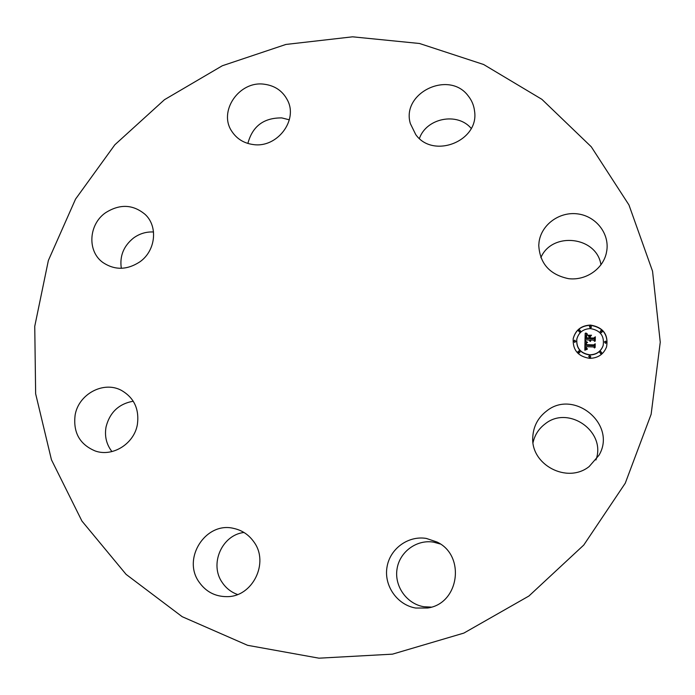 <?xml version="1.0" encoding="UTF-8"?>
<svg xmlns="http://www.w3.org/2000/svg" width="695" height="695" viewBox="0 0 695 695"><rect width="100%" height="100%" fill="white"/><g stroke="black" fill="none" stroke-linecap="round" stroke-linejoin="round"><path stroke-width="1.04" d="M546.565 411.058C573.905 388.661 617.273 424.549 598.994 455.234L589.178 466.536C567.12 484.224 530.398 464.625 532.787 436.938C533.447 426.235 538.043 417.608 546.565 411.058M533.039 442.55C534.794 434.87 538.834 428.641 545.149 423.881C568.397 404.89 606.657 431.665 595.919 459.977M591.28 146.793L628.958 204.956L652.544 271.189L660.25 342.218L651.137 414.263L625.257 483.225L583.765 545.054L528.912 596.023L463.86 633.093L392.484 654.151L318.979 658.182L247.576 645.308L182.177 616.691L126.099 574.383L81.932 521.05L51.447 459.769L35.645 393.778L34.75 326.311L48.372 260.469L75.546 199.1L114.857 144.768L164.489 99.689L222.313 65.756L285.906 44.445L352.591 36.818L419.511 43.49L483.633 64.505L541.9 99.342L591.28 146.793M431.291 607.117L423.82 606.726C406.705 603.912 394.221 586.172 397.036 569.014C399.599 551.813 416.67 539.268 433.611 542.152L440.283 543.994M237.568 594.512C231.261 592.244 226.196 588.309 222.365 582.697C209.082 564.34 221.861 534.907 243.988 532.474M111.938 451.576C106.396 444.383 104.432 436.156 106.057 426.878C109.81 412.335 118.88 403.778 133.258 401.224M121.321 268.305C119.523 256.099 123.614 245.987 133.605 237.951C139.678 233.598 146.315 231.617 153.534 231.991M247.872 143.439C252.459 126.229 263.761 117.724 281.796 117.915L289.329 119.801M419.415 138.461C426.452 118.02 457.423 111.912 471.201 128.393M540.849 257.671C551.978 231.253 596.883 236.378 600.949 264.865M253.258 144.551C244.058 143.3 236.969 138.991 232.017 131.624C217.822 111.617 239.176 80.446 264.309 84.234C274.89 85.65 282.587 90.915 287.391 100.011C298.476 120.226 277.053 148.296 253.258 144.551M253.901 541.935C269.512 562.75 252.537 597.179 226.692 596.649C215.094 596.553 205.911 591.723 199.144 582.149C181.769 558.398 205.955 521.189 233.85 528.443C242.19 530.311 248.871 534.811 253.901 541.935M415.74 134.578L410.371 123.641C401.006 92.878 449.135 69.787 468.265 95.98C471.809 100.419 473.903 105.449 474.555 111.078C479.437 141.042 433.211 159.407 415.74 134.578M137.384 424.471C134.222 443.679 112.781 457.197 95.319 451.02C79.682 444.496 72.958 432.455 75.147 414.906C78.683 394.082 103.416 380.799 121.165 390.243C134.022 397.566 139.426 408.973 137.384 424.471M539.059 241.947C541.422 224.702 559.266 211.584 577.31 213.852C595.389 215.858 609.324 232.877 606.848 250.296L606.292 253.301C602.617 269.33 585.459 280.823 568.467 278.652C549.719 274.655 539.815 263.544 538.764 245.326L539.059 241.947M139.877 261.833C126.985 270.216 114.588 270.39 102.678 262.345C87.049 251.034 88.682 224.416 105.492 212.792C119.783 203.731 133.014 204.295 145.212 214.477C158.269 226.57 155.637 250.852 139.877 261.833M426.374 538.443L437.077 542.057C465.841 555.531 459.247 603.764 427.66 607.995L415.749 608.047C397.305 605.006 383.901 585.876 386.959 567.389C389.739 548.859 408.13 535.35 426.374 538.443M590.515 325.078C603.225 327.276 608.577 334.538 606.579 346.866C603.616 354.302 598.004 358.134 589.734 358.351C578.092 356.544 572.584 349.976 573.201 338.656C575.512 330.021 581.281 325.495 590.515 325.078M590.437 328.587C600.358 330.29 604.589 335.954 603.138 345.58C600.854 351.548 596.414 354.624 589.82 354.806C580.56 353.347 576.225 348.117 576.824 339.108C578.7 332.41 583.244 328.9 590.437 328.587M585.086 341.566L587.232 342.635L585.789 343.469L585.564 345.137L593.721 345.476L594.564 344.642L594.494 347.969L593.634 346.927L586.137 346.692L586.345 348.212L587.457 348.881L586.18 348.325L585.572 346.675L585.737 348.551L587.197 349.246L584.843 350.228L584.981 341.514L587.014 342.765M585.598 341.176L587.562 342.366M586.51 343.156L586.189 344.659L593.765 344.894L595.207 343.782L595.12 347.5L594.99 344.173L593.817 345.111L585.972 344.876L586.51 343.156M585.181 333.313L587.405 334.564L585.946 335.685L585.677 338.43L589.195 338.535L589.204 338.091L586.102 337.996L586.189 336.041L586.936 334.999L586.311 337.822L589.212 337.909L589.238 336.814L587.996 335.615L591.141 335.711L589.864 336.893L589.829 338.552L593.617 338.665L594.616 337.77L594.538 341.332L593.582 340.124L590.35 340.02L590.602 341.149L589.794 340.003L590.194 341.462L589.16 339.985L585.989 339.89L584.99 340.845L585.181 333.313M585.894 332.983L587.275 333.895M591.514 335.19L588.152 335.277L591.514 335.19M590.472 337.944L593.695 338.048L595.363 336.814L595.059 341.202L595.155 337.214L593.782 338.23L590.264 338.126L590.298 336.814M574.782 340.203L575.781 341.401L574.73 342.209L573.74 341.019L574.782 340.203M590.498 325.825L591.488 327.067L590.455 327.832L589.464 326.598L590.498 325.825M579.543 329.856L580.542 331.055L579.491 331.863L578.501 330.664L579.543 329.856M605.562 341.132L606.544 342.453L605.519 343.148L604.546 341.836L605.562 341.132M601.279 330.481L602.261 331.767L601.236 332.497L600.245 331.22L601.279 330.481M589.751 357.586L588.761 356.318L589.803 355.562L590.785 356.848L589.751 357.586M578.97 352.869L577.971 351.653L579.013 350.853L580.012 352.087L578.97 352.869M600.767 353.564L599.785 352.252L600.81 351.531L601.792 352.852L600.767 353.564M589.794 340.003L590.081 341.41M590.68 340.932L590.35 340.02M589.864 336.893L589.777 338.743L593.565 338.856L594.564 337.961L594.494 341.28M588.205 335.815L590.941 335.902M586.398 335.946L586.311 337.822M586.172 336.145L586.649 335.346M585.816 336.093L585.633 338.621L589.195 338.535M585.173 333.539L587.153 334.677M585.572 346.675L585.633 348.629L586.936 349.411M586.137 346.692L586.676 348.69M585.616 343.912L585.52 345.328L593.678 345.667L594.512 344.833L594.442 347.917M586.041 343.764L586.441 343.287M586.259 343.773L586.146 344.842L593.712 345.085L595.155 343.973L595.068 347.543M593.695 338.048L595.311 337.006L595.215 341.063M606.553 346.961C608.472 334.686 603.112 327.458 590.472 325.277C581.289 325.686 575.529 330.177 573.184 338.752M576.798 339.212L576.78 339.308C576.19 348.308 580.516 353.529 589.768 354.989C596.353 354.798 600.793 351.731 603.078 345.771L603.112 345.676M573.722 341.115L574.696 342.4L575.755 341.497M589.438 326.702L590.403 328.04L591.462 327.171M578.483 330.759L579.456 332.054L580.516 331.159M604.52 341.931L605.467 343.339L606.509 342.539M600.228 331.315L601.175 332.697L602.226 331.871M588.743 356.405L589.699 357.769L590.759 356.935M577.953 351.74L578.926 353.051L579.986 352.174M599.759 352.339L600.715 353.746L601.757 352.947"/></g></svg>
